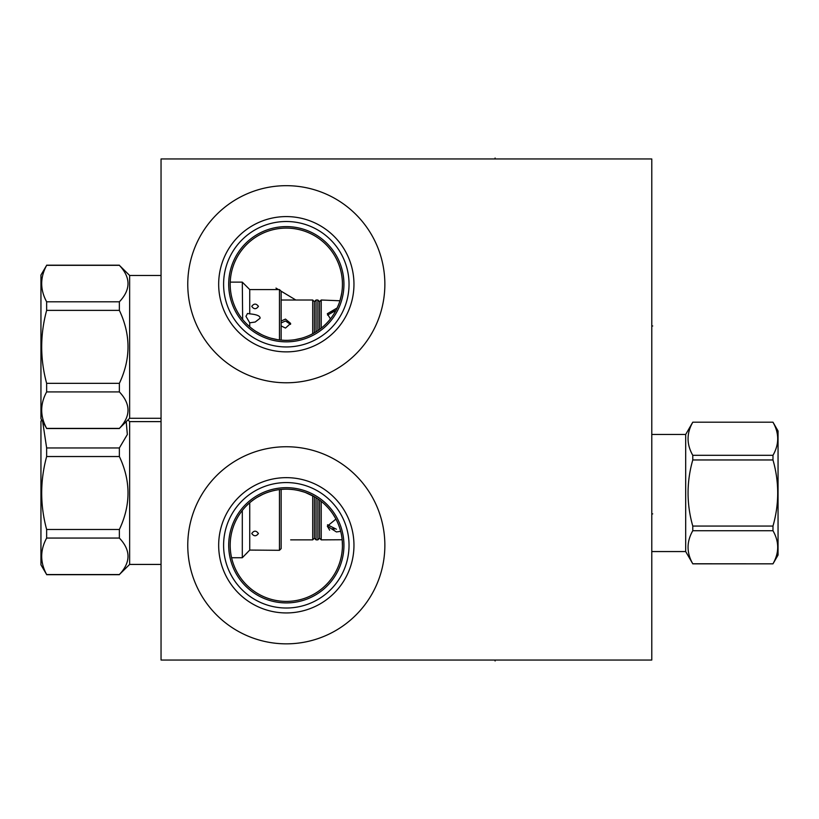 <?xml version="1.0" encoding="UTF-8"?>
<svg xmlns="http://www.w3.org/2000/svg" width="819" height="819" viewBox="0 0 819 819"><rect width="100%" height="100%" fill="white"/><g stroke="black" fill="none" stroke-linecap="round" stroke-linejoin="round"><path stroke-width="1.23" d="M651.781 158.958L161.046 158.958L161.046 660.042L651.781 660.042L651.781 158.958M187.766 545.29A98.546 98.546 0 0 1 286.312 446.744A98.546 98.546 0 0 1 384.858 545.29A98.546 98.546 0 0 1 286.312 643.847A98.546 98.546 0 0 1 187.766 545.29M187.766 284.224A98.546 98.546 0 0 1 286.312 185.678A98.546 98.546 0 0 1 384.858 284.224A98.546 98.546 0 0 1 286.312 382.78A98.546 98.546 0 0 1 187.766 284.224M243.816 508.64L244.461 507.913M245.782 506.48L246.908 505.333M250.327 502.231L251.863 500.993M253.931 499.457L255.538 498.361M259.183 496.171L260.493 495.464M262.715 494.379L266.165 492.915M269.031 491.902L272.553 490.888M275.256 490.274L277.713 489.834M242.301 510.472L242.301 557.739L249.734 550.071L279.463 550.307L281.142 548.638L281.142 489.414L284.592 489.199M288.073 489.199L291.144 489.383M294.922 489.834L296.58 490.12M299.14 490.663L303.849 491.984M308.507 493.744L312.029 495.413M317.086 498.361L318.079 499.027M319.953 500.368L321.15 501.289M330.948 511.271L332.422 513.288M333.957 515.632L335.084 517.516M336.619 520.413L337.715 522.757M338.708 525.184L339.568 527.569M340.294 529.944L340.714 531.5M341.021 532.759L341.38 534.469M341.83 537.029L342.096 539.148M342.301 541.379L342.342 542.035M342.424 546.672L342.434 545.29C340.755 562.284 340.755 562.284 342.434 545.29A56.122 56.122 0 0 1 286.312 601.412A56.122 56.122 0 0 1 230.19 545.29A56.122 56.122 0 0 1 286.312 489.168A56.122 56.122 0 0 1 342.434 545.29L342.362 542.485M341.892 537.499L341.666 536.015L341.892 537.499M341.564 535.431L341.206 533.589L341.564 535.431M341.154 533.343L340.643 531.224L341.154 533.343M338.564 524.815L337.663 522.645L338.564 524.815M335.503 518.284L334.991 517.362M331.214 511.619L329.412 509.346M327.436 507.104L325.276 504.903M322.921 502.753L320.372 500.685M320.137 500.501L317.649 498.73M314.772 496.918L305.589 492.588M304.617 492.239L302.477 491.554M299.385 490.714L296.335 490.069M293.315 489.608L290.325 489.312M288.134 489.199L287.346 489.178M284.367 489.209L281.378 489.393M279.535 489.588L278.378 489.742M275.358 490.253L272.297 490.95M269.195 491.85L266.083 492.946M262.981 494.256L256.951 497.461M254.125 499.324L251.453 501.32M248.956 503.419L246.652 505.589M244.564 507.8L243.56 508.937L244.564 507.8M243.448 509.07L242.424 510.319L243.448 509.07M241.472 511.547L240.745 512.53L241.472 511.547M239.107 514.956L238.749 515.509M234.643 523.392L234.398 523.986M233.374 526.678L232.924 528.009L233.374 526.678M232.514 529.33L232.156 530.61L232.514 529.33M332.831 513.892L335.401 518.089M342.332 541.912L342.362 542.444M319.553 500.071L319.553 538.196L321.222 539.864L342.158 539.741M342.229 540.417L342.434 545.741M342.373 547.962L342.311 549.017M342.322 548.863L342.076 551.617M342.414 547.041L342.342 548.617M342.24 550.03L342.117 551.248M342.434 545.29L342.434 546.242M341.492 555.548L341.677 554.524M341.861 553.327L342.035 551.975M342.332 548.802L342.403 547.215M340.673 298.177L341.83 292.485L340.673 298.177M342.362 287.213L342.393 286.517L342.362 287.213M342.434 284.224A56.122 56.122 0 0 1 286.312 340.346A56.122 56.122 0 0 1 230.19 284.224A56.122 56.122 0 0 1 286.312 228.102A56.122 56.122 0 0 1 342.434 284.224M342.291 288.329L342.188 289.527M321.222 328.173L321.222 300.01L339.946 300.768L341.554 294.144L340.745 297.911M340.571 298.577L339.547 302.016M338.779 304.156L336.906 308.517M335.79 310.729L334.541 312.94M331.644 317.322L329.985 319.482M326.197 323.71L324.068 325.747M321.785 327.723L319.328 329.607M316.718 331.398L311.056 334.602M308.016 335.985L304.873 337.193M301.627 338.227L294.922 339.69M291.492 340.11L288.042 340.325M284.592 340.325L281.142 340.11L281.142 291.247L279.463 289.578L279.463 339.926M277.713 339.69L271.007 338.227M267.762 337.193L264.609 335.985M261.578 334.602L255.907 331.398M253.296 329.607L250.849 327.723M248.556 325.747L246.437 323.71M242.649 319.482L242.301 282.135L249.734 289.578L279.463 289.578M228.696 284.224A57.627 57.627 0 0 0 286.312 341.851A57.627 57.627 0 0 0 343.939 284.224A57.627 57.627 0 0 0 286.312 226.607A57.627 57.627 0 0 0 228.696 284.224M223.597 284.224A62.725 62.725 0 0 1 286.312 221.509A62.725 62.725 0 0 1 349.037 284.224A62.725 62.725 0 0 1 286.312 346.949A62.725 62.725 0 0 1 223.597 284.224M218.673 284.224A67.649 67.649 0 0 0 286.312 351.873A67.649 67.649 0 0 0 353.962 284.224A67.649 67.649 0 0 0 286.312 216.585A67.649 67.649 0 0 0 218.673 284.224M228.696 545.29A57.627 57.627 0 0 1 286.312 487.674A57.627 57.627 0 0 1 343.939 545.29A57.627 57.627 0 0 1 286.312 602.917A57.627 57.627 0 0 1 228.696 545.29M223.597 545.29A62.725 62.725 0 0 0 286.312 608.015A62.725 62.725 0 0 0 349.037 545.29A62.725 62.725 0 0 0 286.312 482.575A62.725 62.725 0 0 0 223.597 545.29M218.673 545.29A67.649 67.649 0 0 1 286.312 477.651A67.649 67.649 0 0 1 353.962 545.29A67.649 67.649 0 0 1 286.312 612.94A67.649 67.649 0 0 1 218.673 545.29M692.772 422.246C686.496 433.261 686.496 444.277 692.772 455.303L692.772 459.961C686.496 482.002 686.496 504.033 692.772 526.064L692.772 530.732C686.496 541.748 686.496 552.764 692.772 563.779L772.982 563.83L778.05 555.067L778.05 430.968L772.982 422.194L692.772 422.194L685.687 434.469L685.687 551.556L651.781 551.556M685.687 434.469L651.781 434.469M692.772 563.779L685.687 551.556M772.982 422.246C779.268 433.261 779.268 444.277 772.982 455.303L772.982 459.961C779.268 482.002 779.268 504.033 772.982 526.064L772.982 530.732C779.268 541.748 779.268 552.764 772.982 563.779M692.772 455.303L772.982 455.303M692.772 459.961L772.982 459.961M692.772 526.064L772.982 526.064M692.772 530.732L772.982 530.732M321.222 539.864L321.222 501.351M340.673 531.347L336.425 531.951L327.324 526.146L329.647 530.159M327.324 526.146L335.944 519.082M317.885 498.894L317.885 539.864L319.553 538.196M314.373 496.693L314.373 538.196L316.052 539.864L316.052 497.696M312.704 495.761L312.704 539.864L314.373 538.196M290.663 539.864L312.704 539.864M255.907 550.163L255.241 550.143M253.347 550.102L249.734 550.071L248.515 551.32M247.799 552.067L246.243 553.767M279.463 550.307L279.463 489.588M249.734 502.733L249.734 550.071M258.425 533.527C256.193 536.496 253.972 536.496 251.74 533.527C253.972 530.405 256.193 530.405 258.425 533.527M231.593 557.739L242.301 557.739M127.969 419.942L129.637 421.611L161.046 421.611M129.637 421.611L129.637 564.424L161.046 564.424M126.218 421.693L127.344 434.5L119.369 447.962L119.369 456.531C130.886 480.855 130.886 505.18 119.369 529.494L119.369 538.063C130.886 550.225 130.886 562.387 119.369 574.539L129.637 564.424M119.369 529.494L46.642 529.494C40.049 505.18 40.049 480.855 46.642 456.531L46.642 447.962L42.68 421.693M119.369 456.531L46.642 456.531M119.369 538.063L46.642 538.063L46.642 529.494M119.369 574.539L46.642 574.539C40.049 562.387 40.049 550.225 46.642 538.063M41.677 419.942L40.95 421.191L40.95 564.834L46.642 574.539M119.369 447.962L46.642 447.962M334.275 529.094L332.606 528.767M327.518 524.784L336.425 529.238M330.426 318.929L327.324 313.738L337.182 307.944M317.885 330.63L317.885 300.01L319.553 301.679L321.222 300.01M319.553 301.679L319.553 329.453M316.052 331.828L316.052 300.01L314.373 301.679L314.373 332.831M312.704 333.753L312.704 300.01L314.373 301.679M281.142 321.038L285.483 319.093L290.663 323.433L285.483 328.071L281.142 325.921M245.946 316.318L247.533 313.462L249.734 313.851C256.818 314.506 260.268 315.97 260.094 318.222L255.2 322.031L249.734 322.819L245.946 316.318M249.734 322.819L249.734 326.791M249.734 289.578L249.734 313.851M251.74 306.357C253.972 303.378 256.193 303.378 258.425 306.357C256.193 309.48 253.972 309.48 251.74 306.357M230.231 282.135L242.301 282.135M129.637 275.46L129.637 418.274L119.369 428.388C130.886 416.236 130.886 404.074 119.369 391.912L119.369 383.343C130.886 359.029 130.886 334.705 119.369 310.381L119.369 301.812C130.886 289.66 130.886 277.498 119.369 265.336L129.637 275.46L161.046 275.46M129.637 418.274L161.046 418.274M46.642 265.336L40.95 275.041L40.95 418.683L46.642 428.388C40.049 416.236 40.049 404.074 46.642 391.912L46.642 383.343C40.049 359.029 40.049 334.705 46.642 310.381L46.642 301.812C40.049 289.66 40.049 277.498 46.642 265.336L119.369 265.336M119.369 383.343L46.642 383.343M119.369 310.381L46.642 310.381M119.369 391.912L46.642 391.912M119.369 428.388L46.642 428.388M119.369 301.812L46.642 301.812M290.54 324.385L285.483 320.987L281.142 322.921M330.006 312.172L334.561 310.749M335.555 310.667L327.518 315.09M495.106 660.042L495.106 660.974L495.106 660.042M651.781 513.892L652.712 513.892L651.781 513.892M651.781 325.982L652.712 325.982L651.781 325.982M295.823 300.01L281.009 291.114M278.44 289.578L275.983 288.093M495.106 158.026L495.106 158.958L495.106 158.026M692.772 563.83L772.982 563.83M692.772 422.194L772.982 422.194M317.885 539.864L316.052 539.864M119.369 574.692L46.642 574.692M317.885 300.01L316.052 300.01M312.704 300.01L281.142 300.01M119.369 265.182L46.642 265.182M119.369 428.542L46.642 428.542"/></g></svg>
